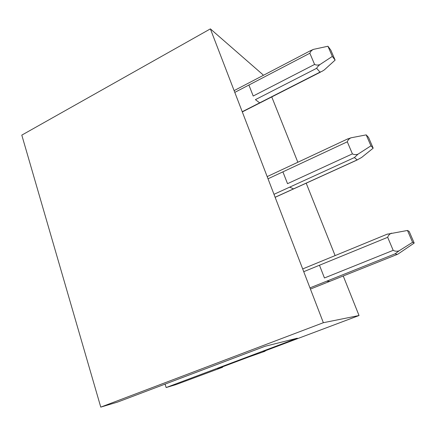 <?xml version="1.0" encoding="UTF-8"?>
<svg xmlns="http://www.w3.org/2000/svg" width="436" height="436" viewBox="0 0 436 436"><rect width="100%" height="100%" fill="white"/><g stroke="black" fill="none" stroke-linecap="round" stroke-linejoin="round"><path stroke-width="0.65" d="M210.375 28.88L21.8 135.122L100.765 407.12L323.359 322.711L210.375 28.88L262.87 74.649L263.18 75.423M323.359 322.711L359.03 315.522L263.055 351.612L265.115 351.214L248.416 357.111L217.591 368.703L222.616 367.259L175.931 384.623L166.154 387.55L297.336 338.189L264.995 346.298L117.546 402.096L100.765 407.12M359.03 315.522L343.241 275.983M335.104 255.6L306.192 183.18M297.843 162.252L271.759 96.923M326.575 281.236L329.856 281.324M319.474 265.246L324.455 277.972L393.185 250.34C394.967 251.31 396.918 251.479 399.033 250.853L395.13 253.817L397.229 254.428L397.926 254.106L414.2 243.054L409.175 231.429L407.48 230.464L386.868 234.279M289.695 187.137L293.51 188.886M282.904 171.86L287.531 183.676L352.402 153.875C354.087 154.736 355.94 154.845 357.956 154.202L354.419 157.56L357.177 159.908L361.613 157.472L373.183 148.169L368.524 137.394L366.207 134.877L350.991 137.809L346.789 139.346M234.797 92.388L309.849 53.236L314.59 64.446C316.187 65.209 317.948 65.264 319.877 64.61C318.291 65.923 317.217 67.149 316.656 68.294L255.409 99.653L259.682 102.841M314.59 64.446L253.207 96.029L248.901 85.036M166.154 387.55L165.07 384.116M265.115 351.214L264.995 350.882M222.616 367.259L222.48 366.867M393.185 250.34L387.675 237.304C388.258 235.451 389.533 234.067 391.506 233.146M399.033 250.853L412.587 242.291L414.2 243.054M412.587 242.291L407.48 230.464M352.402 153.875L347.296 141.804C347.873 140.054 349.1 138.724 350.991 137.809M357.956 154.202L370.938 145.826L373.183 148.169M370.938 145.826L366.207 134.877M316.656 68.294L319.986 72.136L322.024 71.335L324.313 69.907L335.12 60.108L330.788 50.091L327.937 46.243L313.408 49.388L309.952 50.968M309.849 53.236C310.416 51.579 311.598 50.293 313.408 49.388M319.877 64.61L332.33 56.408L335.12 60.108M332.33 56.408L327.937 46.243M395.13 253.817L309.969 287.874M397.229 254.428L310.427 289.079M303.739 271.683L387.675 237.304M354.419 157.56L273.988 194.314M357.177 159.908L275.121 197.257M268.026 178.798L347.296 141.804M319.986 72.136L242.236 111.725M302.682 268.936L387.511 234.045M357.28 159.93L275.143 197.312M267.181 176.602L347.933 138.806M320.618 72.054L242.307 111.916M234.116 90.617L311.271 50.282"/></g></svg>
